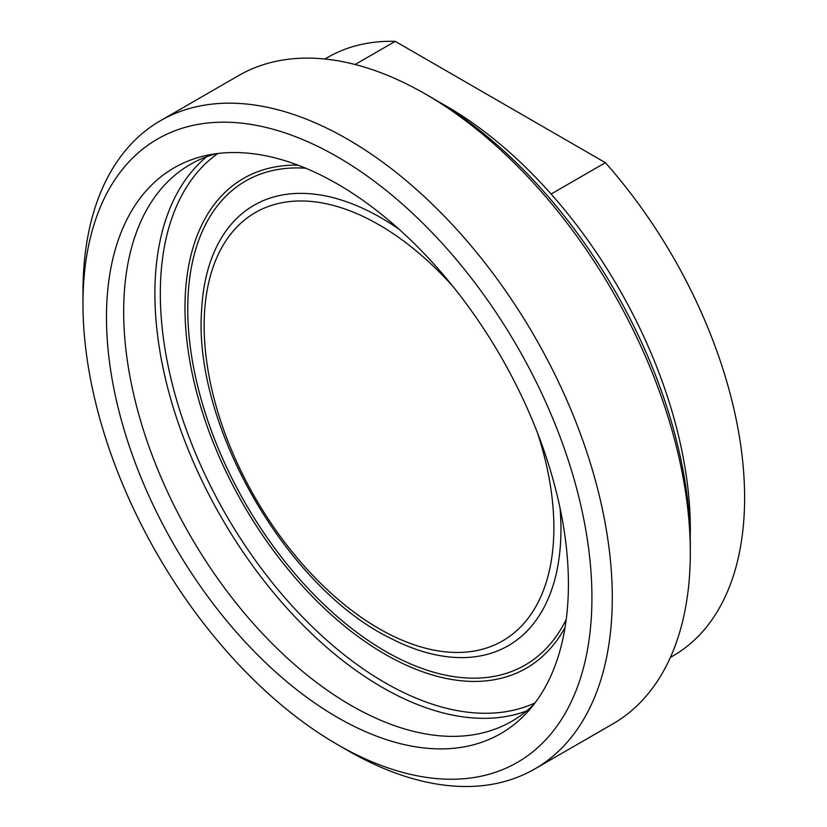 <?xml version="1.0" encoding="UTF-8"?>
<svg xmlns="http://www.w3.org/2000/svg" width="827" height="827" viewBox="0 0 827 827"><rect width="100%" height="100%" fill="white"/><g stroke="black" fill="none" stroke-linecap="round" stroke-linejoin="round"><path stroke-width="1.24" d="M355.124 64.506L395.234 41.35L605.385 162.681L551.092 194.025A345.49 199.472 -120 0 0 446.022 105.928A345.49 199.472 -120 0 0 439.333 102.176M395.234 41.35A345.49 199.472 -120 0 0 327.564 57.477L324.897 59.017M670.387 657.434L673.054 655.894A345.49 199.472 -120 0 0 605.385 162.681M82.969 303.788L82.969 292.034A374.28 216.095 60 0 1 160.479 120.701A374.28 216.095 60 0 1 347.619 139.236A374.28 216.095 60 0 1 592.132 469.054A374.28 216.095 60 0 1 534.759 768.976A374.28 216.095 60 0 1 347.619 750.44L337.437 744.558A359.89 207.784 -120 0 0 591.925 597.642A359.89 207.784 -120 0 0 337.447 156.861A359.89 207.784 -120 0 0 82.969 303.788A359.89 207.784 -120 0 0 337.437 744.558M534.759 768.976L612.807 723.925A374.28 216.095 -120 0 0 690.318 552.581L690.318 544.745A364.686 210.554 -120 0 0 432.449 98.103A364.686 210.554 -120 0 0 432.449 98.093L425.667 94.175A374.28 216.095 -120 0 0 238.527 75.639L160.479 120.701M690.318 552.581A374.28 216.095 -120 0 0 425.667 94.185A374.28 216.095 -120 0 0 425.667 94.175L432.449 98.103M568.418 584.069A326.644 188.587 -120 0 0 445.743 277.665A326.644 188.587 -120 0 0 208.022 155.094A326.644 188.587 -120 0 0 174.125 545.003A326.644 188.587 -120 0 0 528.753 710.61A326.644 188.587 -120 0 0 568.418 584.069M215.971 153.739A321.496 185.62 -120 0 0 190.262 164.449A321.496 185.62 -120 0 0 190.262 535.689A321.496 185.62 -120 0 0 511.768 721.309A321.496 185.62 -120 0 0 533.891 704.397M690.225 536.754A345.49 199.472 -120 0 0 551.092 194.025M206.636 156.758A321.496 185.62 -120 0 0 221.481 517.661A321.496 185.62 -120 0 0 526.613 710.982M217.821 153.502A317.661 183.398 -120 0 0 226.112 514.994A317.661 183.398 -120 0 0 535.028 702.919M298.051 165.173A282.782 163.26 -120 0 0 243.551 504.915A282.782 163.26 -120 0 0 565.027 627.6M305.721 168.222A279.485 161.358 -120 0 0 245.619 503.726A279.485 161.358 -120 0 0 566.226 619.433M391.44 638.713A254.282 146.813 -120 0 0 560.944 529.29A254.282 146.813 -120 0 0 560.055 508.15M399.007 229.203A254.282 146.813 -120 0 0 201.643 309.763M452.834 286.297A247.294 142.782 -120 0 0 211.474 272.145A247.294 142.782 -120 0 0 353.687 611.887A247.294 142.782 -120 0 0 553.873 527.678A247.294 142.782 -120 0 0 537.529 432.986M201.623 310.042C192.877 425.233 287.227 588.648 391.357 638.671"/></g></svg>

